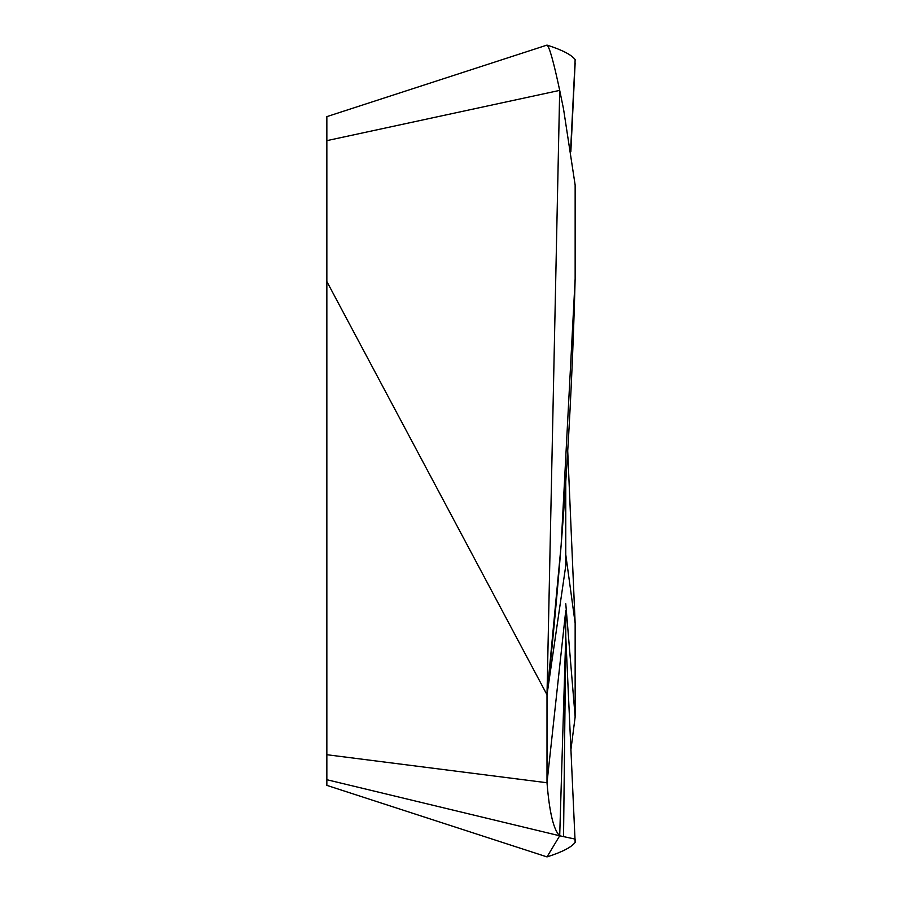 <?xml version="1.0" encoding="UTF-8"?>
<svg xmlns="http://www.w3.org/2000/svg" width="902" height="902" viewBox="0 0 902 902"><rect width="100%" height="100%" fill="white"/><g stroke="black" fill="none" stroke-linecap="round" stroke-linejoin="round"><path stroke-width="1.35" d="M570.616 150.217L575.149 59.622C571.552 54.774 562.172 49.926 547.007 45.1L326.851 116.629L326.851 140.644L559.702 90.38L563.547 109.063L575.149 185.045L575.149 278.797L575.149 185.045L563.547 109.063L559.702 90.38L547.007 694.765L547.007 782.744L547.007 694.765L565.768 565.701L565.768 481.848L565.768 565.701M570.842 151.694L575.149 62.903M326.851 140.644L326.851 754.715L547.007 782.744C549.419 812.454 553.648 830.133 559.702 835.793L326.851 779.711L326.851 785.371L547.007 856.9C562.172 852.074 571.552 847.226 575.149 842.378C571.552 847.226 562.172 852.074 547.007 856.9L559.702 835.793L565.768 635.797L565.768 610.541L547.007 782.744C549.386 812.386 553.625 830.066 559.702 835.793L575.149 839.097L575.149 842.378L565.768 636.519M565.768 603.731L575.149 716.955L570.842 750.306L575.149 716.955L575.149 623.203L565.768 554.64L565.768 498.547M565.768 639.011L565.768 639.597M575.149 623.203L567.719 451L575.149 623.203L575.149 716.955M547.007 45.1C549.386 46.656 553.625 61.753 559.702 90.38C553.648 61.9 549.419 46.803 547.007 45.1C562.172 49.926 571.552 54.774 575.149 59.622M547.007 694.765C562.172 556.5 571.552 417.851 575.149 278.797L561.157 544.932L547.007 694.765L326.851 281.537M326.851 779.711L326.851 754.715M559.702 835.793L575.149 839.097M565.768 638.413L563.547 836.447M565.768 635.797L565.734 636.801M565.701 637.804L565.678 638.796M565.644 639.8L565.61 640.803"/></g></svg>
